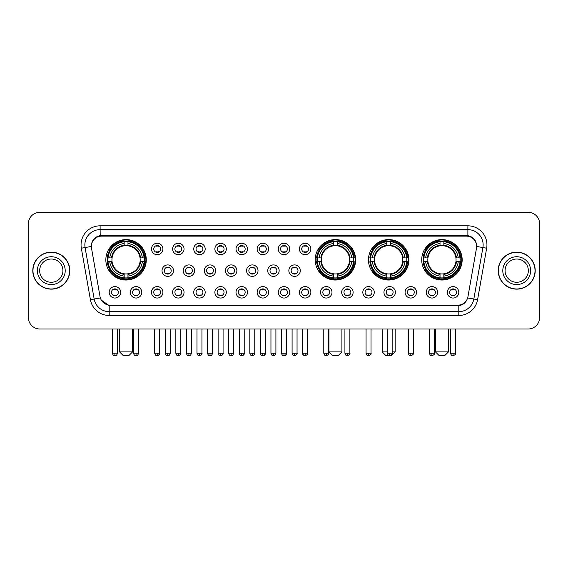 <?xml version="1.0" encoding="UTF-8"?>
<svg xmlns="http://www.w3.org/2000/svg" width="568" height="568" viewBox="0 0 568 568"><rect width="100%" height="100%" fill="white"/><g stroke="black" fill="none" stroke-linecap="round" stroke-linejoin="round"><path stroke-width="0.85" d="M315.204 259.81A20.221 20.221 0 0 0 335.425 280.031A20.221 20.221 0 0 0 355.646 259.81A20.221 20.221 0 0 0 335.425 239.597A20.221 20.221 0 0 0 315.204 259.81M368.462 259.81A20.221 20.221 0 0 0 388.682 280.031A20.221 20.221 0 0 0 408.903 259.81A20.221 20.221 0 0 0 388.682 239.597A20.221 20.221 0 0 0 368.462 259.81M421.719 259.81A20.221 20.221 0 0 0 441.94 280.031A20.221 20.221 0 0 0 462.16 259.81A20.221 20.221 0 0 0 441.94 239.597A20.221 20.221 0 0 0 421.719 259.81M105.84 259.81A20.221 20.221 0 0 0 126.061 280.031A20.221 20.221 0 0 0 146.281 259.81A20.221 20.221 0 0 0 126.061 239.597A20.221 20.221 0 0 0 105.84 259.81M141.78 292.314A5.723 5.723 0 0 1 136.057 298.037A5.723 5.723 0 0 1 130.335 292.314A5.723 5.723 0 0 1 136.057 286.591A5.723 5.723 0 0 1 141.78 292.314M132.621 292.314A3.436 3.436 0 0 0 136.057 295.75A3.436 3.436 0 0 0 139.494 292.314A3.436 3.436 0 0 0 136.057 288.885A3.436 3.436 0 0 0 132.621 292.314M162.917 292.314A5.723 5.723 0 0 1 157.194 298.037A5.723 5.723 0 0 1 151.471 292.314A5.723 5.723 0 0 1 157.194 286.591A5.723 5.723 0 0 1 162.917 292.314M153.758 292.314A3.436 3.436 0 0 0 157.194 295.75A3.436 3.436 0 0 0 160.623 292.314A3.436 3.436 0 0 0 157.194 288.885A3.436 3.436 0 0 0 153.758 292.314M184.046 292.314A5.723 5.723 0 0 1 178.324 298.037A5.723 5.723 0 0 1 172.601 292.314A5.723 5.723 0 0 1 178.324 286.591A5.723 5.723 0 0 1 184.046 292.314M174.894 292.314A3.436 3.436 0 0 0 178.324 295.75A3.436 3.436 0 0 0 181.76 292.314A3.436 3.436 0 0 0 178.324 288.885A3.436 3.436 0 0 0 174.894 292.314M205.183 292.314A5.723 5.723 0 0 1 199.46 298.037A5.723 5.723 0 0 1 193.738 292.314A5.723 5.723 0 0 1 199.46 286.591A5.723 5.723 0 0 1 205.183 292.314M196.031 292.314A3.436 3.436 0 0 0 199.46 295.75A3.436 3.436 0 0 0 202.897 292.314A3.436 3.436 0 0 0 199.46 288.885A3.436 3.436 0 0 0 196.031 292.314M226.32 292.314A5.723 5.723 0 0 1 220.597 298.037A5.723 5.723 0 0 1 214.874 292.314A5.723 5.723 0 0 1 220.597 286.591A5.723 5.723 0 0 1 226.32 292.314M217.161 292.314A3.436 3.436 0 0 0 220.597 295.75A3.436 3.436 0 0 0 224.026 292.314A3.436 3.436 0 0 0 220.597 288.885A3.436 3.436 0 0 0 217.161 292.314M247.456 292.314A5.723 5.723 0 0 1 241.734 298.037A5.723 5.723 0 0 1 236.011 292.314A5.723 5.723 0 0 1 241.734 286.591A5.723 5.723 0 0 1 247.456 292.314M238.297 292.314A3.436 3.436 0 0 0 241.734 295.75A3.436 3.436 0 0 0 245.163 292.314A3.436 3.436 0 0 0 241.734 288.885A3.436 3.436 0 0 0 238.297 292.314M268.586 292.314A5.723 5.723 0 0 1 262.863 298.037A5.723 5.723 0 0 1 257.141 292.314A5.723 5.723 0 0 1 262.863 286.591A5.723 5.723 0 0 1 268.586 292.314M259.434 292.314A3.436 3.436 0 0 0 262.863 295.75A3.436 3.436 0 0 0 266.3 292.314A3.436 3.436 0 0 0 262.863 288.885A3.436 3.436 0 0 0 259.434 292.314M289.723 292.314A5.723 5.723 0 0 1 284 298.037A5.723 5.723 0 0 1 278.277 292.314A5.723 5.723 0 0 1 284 286.591A5.723 5.723 0 0 1 289.723 292.314M280.564 292.314A3.436 3.436 0 0 0 284 295.75A3.436 3.436 0 0 0 287.436 292.314A3.436 3.436 0 0 0 284 288.885A3.436 3.436 0 0 0 280.564 292.314M310.859 292.314A5.723 5.723 0 0 1 305.137 298.037A5.723 5.723 0 0 1 299.414 292.314A5.723 5.723 0 0 1 305.137 286.591A5.723 5.723 0 0 1 310.859 292.314M301.7 292.314A3.436 3.436 0 0 0 305.137 295.75A3.436 3.436 0 0 0 308.566 292.314A3.436 3.436 0 0 0 305.137 288.885A3.436 3.436 0 0 0 301.7 292.314M331.989 292.314A5.723 5.723 0 0 1 326.266 298.037A5.723 5.723 0 0 1 320.544 292.314A5.723 5.723 0 0 1 326.266 286.591A5.723 5.723 0 0 1 331.989 292.314M322.837 292.314A3.436 3.436 0 0 0 326.266 295.75A3.436 3.436 0 0 0 329.703 292.314A3.436 3.436 0 0 0 326.266 288.885A3.436 3.436 0 0 0 322.837 292.314M353.126 292.314A5.723 5.723 0 0 1 347.403 298.037A5.723 5.723 0 0 1 341.68 292.314A5.723 5.723 0 0 1 347.403 286.591A5.723 5.723 0 0 1 353.126 292.314M343.974 292.314A3.436 3.436 0 0 0 347.403 295.75A3.436 3.436 0 0 0 350.839 292.314A3.436 3.436 0 0 0 347.403 288.885A3.436 3.436 0 0 0 343.974 292.314M374.262 292.314A5.723 5.723 0 0 1 368.54 298.037A5.723 5.723 0 0 1 362.817 292.314A5.723 5.723 0 0 1 368.54 286.591A5.723 5.723 0 0 1 374.262 292.314M365.103 292.314A3.436 3.436 0 0 0 368.54 295.75A3.436 3.436 0 0 0 371.969 292.314A3.436 3.436 0 0 0 368.54 288.885A3.436 3.436 0 0 0 365.103 292.314M395.399 292.314A5.723 5.723 0 0 1 389.676 298.037A5.723 5.723 0 0 1 383.954 292.314A5.723 5.723 0 0 1 389.676 286.591A5.723 5.723 0 0 1 395.399 292.314M386.24 292.314A3.436 3.436 0 0 0 389.676 295.75A3.436 3.436 0 0 0 393.106 292.314A3.436 3.436 0 0 0 389.676 288.885A3.436 3.436 0 0 0 386.24 292.314M416.529 292.314A5.723 5.723 0 0 1 410.806 298.037A5.723 5.723 0 0 1 405.083 292.314A5.723 5.723 0 0 1 410.806 286.591A5.723 5.723 0 0 1 416.529 292.314M407.377 292.314A3.436 3.436 0 0 0 410.806 295.75A3.436 3.436 0 0 0 414.242 292.314A3.436 3.436 0 0 0 410.806 288.885A3.436 3.436 0 0 0 407.377 292.314M437.665 292.314A5.723 5.723 0 0 1 431.943 298.037A5.723 5.723 0 0 1 426.22 292.314A5.723 5.723 0 0 1 431.943 286.591A5.723 5.723 0 0 1 437.665 292.314M428.506 292.314A3.436 3.436 0 0 0 431.943 295.75A3.436 3.436 0 0 0 435.379 292.314A3.436 3.436 0 0 0 431.943 288.885A3.436 3.436 0 0 0 428.506 292.314M458.802 292.314A5.723 5.723 0 0 1 453.079 298.037A5.723 5.723 0 0 1 447.357 292.314A5.723 5.723 0 0 1 453.079 286.591A5.723 5.723 0 0 1 458.802 292.314M449.643 292.314A3.436 3.436 0 0 0 453.079 295.75A3.436 3.436 0 0 0 456.509 292.314A3.436 3.436 0 0 0 453.079 288.885A3.436 3.436 0 0 0 449.643 292.314M120.643 292.314A5.723 5.723 0 0 1 114.921 298.037A5.723 5.723 0 0 1 109.198 292.314A5.723 5.723 0 0 1 114.921 286.591A5.723 5.723 0 0 1 120.643 292.314M111.491 292.314A3.436 3.436 0 0 0 114.921 295.75A3.436 3.436 0 0 0 118.357 292.314A3.436 3.436 0 0 0 114.921 288.885A3.436 3.436 0 0 0 111.491 292.314M173.481 270.645A5.723 5.723 0 0 1 167.759 276.368A5.723 5.723 0 0 1 162.036 270.645A5.723 5.723 0 0 1 167.759 264.922A5.723 5.723 0 0 1 173.481 270.645M164.322 270.645A3.436 3.436 0 0 0 167.759 274.081A3.436 3.436 0 0 0 171.195 270.645A3.436 3.436 0 0 0 167.759 267.216A3.436 3.436 0 0 0 164.322 270.645M194.618 270.645A5.723 5.723 0 0 1 188.895 276.368A5.723 5.723 0 0 1 183.173 270.645A5.723 5.723 0 0 1 188.895 264.922A5.723 5.723 0 0 1 194.618 270.645M185.459 270.645A3.436 3.436 0 0 0 188.895 274.081A3.436 3.436 0 0 0 192.325 270.645A3.436 3.436 0 0 0 188.895 267.216A3.436 3.436 0 0 0 185.459 270.645M215.748 270.645A5.723 5.723 0 0 1 210.025 276.368A5.723 5.723 0 0 1 204.31 270.645A5.723 5.723 0 0 1 210.025 264.922A5.723 5.723 0 0 1 215.748 270.645M206.596 270.645A3.436 3.436 0 0 0 210.025 274.081A3.436 3.436 0 0 0 213.461 270.645A3.436 3.436 0 0 0 210.025 267.216A3.436 3.436 0 0 0 206.596 270.645M236.884 270.645A5.723 5.723 0 0 1 231.162 276.368A5.723 5.723 0 0 1 225.439 270.645A5.723 5.723 0 0 1 231.162 264.922A5.723 5.723 0 0 1 236.884 270.645M227.732 270.645A3.436 3.436 0 0 0 231.162 274.081A3.436 3.436 0 0 0 234.598 270.645A3.436 3.436 0 0 0 231.162 267.216A3.436 3.436 0 0 0 227.732 270.645M258.021 270.645A5.723 5.723 0 0 1 252.298 276.368A5.723 5.723 0 0 1 246.576 270.645A5.723 5.723 0 0 1 252.298 264.922A5.723 5.723 0 0 1 258.021 270.645M248.862 270.645A3.436 3.436 0 0 0 252.298 274.081A3.436 3.436 0 0 0 255.735 270.645A3.436 3.436 0 0 0 252.298 267.216A3.436 3.436 0 0 0 248.862 270.645M279.158 270.645A5.723 5.723 0 0 1 273.435 276.368A5.723 5.723 0 0 1 267.713 270.645A5.723 5.723 0 0 1 273.435 264.922A5.723 5.723 0 0 1 279.158 270.645M269.999 270.645A3.436 3.436 0 0 0 273.435 274.081A3.436 3.436 0 0 0 276.864 270.645A3.436 3.436 0 0 0 273.435 267.216A3.436 3.436 0 0 0 269.999 270.645M300.287 270.645A5.723 5.723 0 0 1 294.565 276.368A5.723 5.723 0 0 1 288.842 270.645A5.723 5.723 0 0 1 294.565 264.922A5.723 5.723 0 0 1 300.287 270.645M291.135 270.645A3.436 3.436 0 0 0 294.565 274.081A3.436 3.436 0 0 0 298.001 270.645A3.436 3.436 0 0 0 294.565 267.216A3.436 3.436 0 0 0 291.135 270.645M162.917 248.976A5.723 5.723 0 0 1 157.194 254.698A5.723 5.723 0 0 1 151.471 248.976A5.723 5.723 0 0 1 157.194 243.253A5.723 5.723 0 0 1 162.917 248.976M153.758 248.976A3.436 3.436 0 0 0 157.194 252.412A3.436 3.436 0 0 0 160.623 248.976A3.436 3.436 0 0 0 157.194 245.546A3.436 3.436 0 0 0 153.758 248.976M184.046 248.976A5.723 5.723 0 0 1 178.324 254.698A5.723 5.723 0 0 1 172.601 248.976A5.723 5.723 0 0 1 178.324 243.253A5.723 5.723 0 0 1 184.046 248.976M174.894 248.976A3.436 3.436 0 0 0 178.324 252.412A3.436 3.436 0 0 0 181.76 248.976A3.436 3.436 0 0 0 178.324 245.546A3.436 3.436 0 0 0 174.894 248.976M205.183 248.976A5.723 5.723 0 0 1 199.46 254.698A5.723 5.723 0 0 1 193.738 248.976A5.723 5.723 0 0 1 199.46 243.253A5.723 5.723 0 0 1 205.183 248.976M196.031 248.976A3.436 3.436 0 0 0 199.46 252.412A3.436 3.436 0 0 0 202.897 248.976A3.436 3.436 0 0 0 199.46 245.546A3.436 3.436 0 0 0 196.031 248.976M226.32 248.976A5.723 5.723 0 0 1 220.597 254.698A5.723 5.723 0 0 1 214.874 248.976A5.723 5.723 0 0 1 220.597 243.253A5.723 5.723 0 0 1 226.32 248.976M217.161 248.976A3.436 3.436 0 0 0 220.597 252.412A3.436 3.436 0 0 0 224.026 248.976A3.436 3.436 0 0 0 220.597 245.546A3.436 3.436 0 0 0 217.161 248.976M247.456 248.976A5.723 5.723 0 0 1 241.734 254.698A5.723 5.723 0 0 1 236.011 248.976A5.723 5.723 0 0 1 241.734 243.253A5.723 5.723 0 0 1 247.456 248.976M238.297 248.976A3.436 3.436 0 0 0 241.734 252.412A3.436 3.436 0 0 0 245.163 248.976A3.436 3.436 0 0 0 241.734 245.546A3.436 3.436 0 0 0 238.297 248.976M268.586 248.976A5.723 5.723 0 0 1 262.863 254.698A5.723 5.723 0 0 1 257.141 248.976A5.723 5.723 0 0 1 262.863 243.253A5.723 5.723 0 0 1 268.586 248.976M259.434 248.976A3.436 3.436 0 0 0 262.863 252.412A3.436 3.436 0 0 0 266.3 248.976A3.436 3.436 0 0 0 262.863 245.546A3.436 3.436 0 0 0 259.434 248.976M289.723 248.976A5.723 5.723 0 0 1 284 254.698A5.723 5.723 0 0 1 278.277 248.976A5.723 5.723 0 0 1 284 243.253A5.723 5.723 0 0 1 289.723 248.976M280.564 248.976A3.436 3.436 0 0 0 284 252.412A3.436 3.436 0 0 0 287.436 248.976A3.436 3.436 0 0 0 284 245.546A3.436 3.436 0 0 0 280.564 248.976M310.859 248.976A5.723 5.723 0 0 1 305.137 254.698A5.723 5.723 0 0 1 299.414 248.976A5.723 5.723 0 0 1 305.137 243.253A5.723 5.723 0 0 1 310.859 248.976M301.7 248.976A3.436 3.436 0 0 0 305.137 252.412A3.436 3.436 0 0 0 308.566 248.976A3.436 3.436 0 0 0 305.137 245.546A3.436 3.436 0 0 0 301.7 248.976M91.505 248.209A10.302 10.302 0 0 1 101.644 236.125L466.356 236.125A10.302 10.302 0 0 1 476.495 248.209L467.954 296.659A10.302 10.302 0 0 1 457.808 305.172L110.192 305.172A10.302 10.302 0 0 1 100.046 296.659L91.505 248.209M107.657 261.72A18.503 18.503 0 0 1 107.657 257.907M423.536 261.72A18.503 18.503 0 0 1 423.536 257.907M370.279 261.72A18.503 18.503 0 0 1 370.279 257.907M317.022 261.72A18.503 18.503 0 0 1 317.022 257.907M32.788 270.645A18.503 18.503 0 0 0 51.29 289.147A18.503 18.503 0 0 0 69.793 270.645A18.503 18.503 0 0 0 51.29 252.142A18.503 18.503 0 0 0 32.788 270.645M498.207 270.645A18.503 18.503 0 0 0 516.71 289.147A18.503 18.503 0 0 0 535.212 270.645A18.503 18.503 0 0 0 516.71 252.142A18.503 18.503 0 0 0 498.207 270.645M91.391 244.9L91.363 246.441L91.391 244.9C92.186 239.824 95.097 236.749 100.117 235.663L467.883 235.663C472.895 236.742 475.806 239.817 476.609 244.9L476.637 246.441M100.117 225.823L467.883 225.823A19.078 19.078 0 0 1 486.662 248.209L477.581 299.712A19.078 19.078 0 0 1 458.795 315.474L109.205 315.474A19.078 19.078 0 0 1 90.418 299.712L81.338 248.209A19.078 19.078 0 0 1 100.117 225.823L100.117 229.635L467.883 229.635A15.258 15.258 0 0 1 482.906 247.549L473.826 299.045A15.258 15.258 0 0 1 458.795 311.662L109.205 311.662A15.258 15.258 0 0 1 94.174 299.045L85.093 247.549A15.258 15.258 0 0 1 100.117 229.635L100.202 235.649M94.139 238.794L96.879 236.721M96.972 236.671L99.634 235.748M458.795 315.474L458.795 305.676C463.332 304.924 466.264 302.346 467.599 297.951C466.271 302.346 463.339 304.917 458.795 305.676L110.391 305.747L109.205 305.676L101.168 300.025M475.586 241.279L476.609 244.9M539.6 223.721A11.445 11.445 0 0 0 528.155 212.283L39.845 212.283A11.445 11.445 0 0 0 28.4 223.721L28.4 317.569A11.445 11.445 0 0 0 39.845 329.014L528.155 329.014A11.445 11.445 0 0 0 539.6 317.569L539.6 223.721L539.6 317.569M467.641 297.959L473.826 299.045L482.906 247.549L486.662 248.209M28.4 223.721L28.4 317.569M528.155 212.283L39.845 212.283M39.845 329.014L528.155 329.014M62.92 270.645A11.63 11.63 0 0 0 51.29 259.022A11.63 11.63 0 0 0 39.661 270.645A11.63 11.63 0 0 0 51.29 282.275A11.63 11.63 0 0 0 62.92 270.645A11.63 11.63 0 0 1 51.29 282.275A11.63 11.63 0 0 1 39.661 270.645M69.601 270.645A18.311 18.311 0 0 0 51.29 252.334A18.311 18.311 0 0 0 32.98 270.645A18.311 18.311 0 0 0 51.29 288.963A18.311 18.311 0 0 0 69.601 270.645M528.339 270.645A11.63 11.63 0 0 0 516.71 259.022A11.63 11.63 0 0 0 505.08 270.645A11.63 11.63 0 0 0 516.71 282.275A11.63 11.63 0 0 0 528.339 270.645A11.63 11.63 0 0 1 516.71 282.275A11.63 11.63 0 0 1 505.08 270.645M535.02 270.645A18.311 18.311 0 0 0 516.71 252.334A18.311 18.311 0 0 0 498.399 270.645A18.311 18.311 0 0 0 516.71 288.963A18.311 18.311 0 0 0 535.02 270.645M128.73 355.717L123.391 355.717L119.578 351.904L132.55 351.904L128.73 355.717M140.047 261.72A14.115 14.115 0 0 0 127.97 245.83L127.97 245.262L127.97 245.83A14.115 14.115 0 0 0 112.073 261.72A14.115 14.115 0 0 0 140.047 261.72L140.608 261.72L140.047 261.72A14.115 14.115 0 0 1 127.97 273.797L127.97 276.105A16.401 16.401 0 0 0 142.355 261.72L144.89 261.72A18.921 18.921 0 0 1 127.97 278.639L127.97 277.873A18.162 18.162 0 0 0 144.123 261.72M108.041 261.72A18.119 18.119 0 0 1 108.041 257.907M127.97 241.791A18.119 18.119 0 0 0 124.158 241.791M144.08 257.907A18.119 18.119 0 0 1 144.08 261.72M144.89 257.907A18.921 18.921 0 0 0 127.97 240.988L127.97 241.755A18.162 18.162 0 0 1 144.123 257.907L144.89 257.907M107.238 261.72A18.921 18.921 0 0 0 124.158 278.639L124.158 277.873A18.162 18.162 0 0 1 108.005 261.72L107.238 261.72M144.123 257.907L142.355 257.907A16.401 16.401 0 0 0 127.97 243.523L127.97 241.755M127.97 277.873L127.97 276.105M108.005 261.72L109.766 261.72A16.401 16.401 0 0 0 124.158 276.105L124.158 277.873M127.97 243.523L127.97 245.262A14.676 14.676 0 0 1 140.608 257.907L142.355 257.907M142.355 261.72L140.608 261.72A14.676 14.676 0 0 1 127.97 274.365M124.158 276.105L124.158 273.797A14.115 14.115 0 0 1 112.073 261.72L109.766 261.72M140.047 257.907L140.608 257.907M127.97 277.83A18.119 18.119 0 0 1 124.158 277.83M124.158 240.988A18.921 18.921 0 0 0 107.238 257.907L108.005 257.907A18.162 18.162 0 0 1 124.158 241.755L124.158 240.988M124.158 241.755L124.158 243.523A16.401 16.401 0 0 0 109.766 257.907L108.005 257.907M124.158 245.83L124.158 243.523M109.766 257.907L111.513 257.907A14.676 14.676 0 0 1 124.158 245.262M124.158 273.797L124.158 274.365A14.676 14.676 0 0 1 111.513 261.72M110.192 249.515L109.106 249.515A19.837 19.837 0 0 1 145.898 259.81A19.837 19.837 0 0 1 109.106 270.112L110.192 270.112M338.095 355.717L332.756 355.717L328.943 351.904L341.908 351.904L338.095 355.717M349.412 261.72A14.115 14.115 0 0 0 337.335 245.83L337.335 245.262L337.335 245.83A14.115 14.115 0 0 0 321.438 261.72A14.115 14.115 0 0 0 349.412 261.72L349.973 261.72L349.412 261.72A14.115 14.115 0 0 1 337.335 273.797L337.335 276.105A16.401 16.401 0 0 0 351.72 261.72L354.247 261.72A18.921 18.921 0 0 1 337.335 278.639L337.335 277.873A18.162 18.162 0 0 0 353.481 261.72M317.406 261.72A18.119 18.119 0 0 1 317.406 257.907M337.335 241.791A18.119 18.119 0 0 0 333.515 241.791M353.445 257.907A18.119 18.119 0 0 1 353.445 261.72M354.247 257.907A18.921 18.921 0 0 0 337.335 240.988L337.335 241.755A18.162 18.162 0 0 1 353.481 257.907L354.247 257.907M316.596 261.72A18.921 18.921 0 0 0 333.515 278.639L333.515 277.873A18.162 18.162 0 0 1 317.37 261.72L316.596 261.72M353.481 257.907L351.72 257.907A16.401 16.401 0 0 0 337.335 243.523L337.335 241.755M337.335 277.873L337.335 276.105M317.37 261.72L319.131 261.72A16.401 16.401 0 0 0 333.515 276.105L333.515 277.873M337.335 243.523L337.335 245.262A14.676 14.676 0 0 1 349.973 257.907L351.72 257.907M351.72 261.72L349.973 261.72A14.676 14.676 0 0 1 337.335 274.365M333.515 276.105L333.515 273.797A14.115 14.115 0 0 1 321.438 261.72L319.131 261.72M349.412 257.907L349.973 257.907M337.335 277.83A18.119 18.119 0 0 1 333.515 277.83M333.515 240.988A18.921 18.921 0 0 0 316.596 257.907L317.37 257.907A18.162 18.162 0 0 1 333.515 241.755L333.515 240.988M333.515 241.755L333.515 243.523A16.401 16.401 0 0 0 319.131 257.907L317.37 257.907M333.515 245.83L333.515 243.523M319.131 257.907L320.877 257.907A14.676 14.676 0 0 1 333.515 245.262M333.515 273.797L333.515 274.365A14.676 14.676 0 0 1 320.877 261.72M319.55 249.515L318.471 249.515A19.837 19.837 0 0 1 355.263 259.81A19.837 19.837 0 0 1 318.471 270.112L319.55 270.112M392.154 351.904L395.165 351.904L391.352 355.717L386.013 355.717L382.193 351.904L387.191 351.904M402.669 261.72A14.115 14.115 0 0 0 390.592 245.83L390.592 245.262L390.592 245.83A14.115 14.115 0 0 0 374.695 261.72A14.115 14.115 0 0 0 402.669 261.72L403.23 261.72L402.669 261.72A14.115 14.115 0 0 1 390.592 273.797L390.592 276.105A16.401 16.401 0 0 0 404.977 261.72L407.505 261.72A18.921 18.921 0 0 1 390.592 278.639L390.592 277.873A18.162 18.162 0 0 0 406.738 261.72M370.663 261.72A18.119 18.119 0 0 1 370.663 257.907M390.592 241.791A18.119 18.119 0 0 0 386.772 241.791M406.702 257.907A18.119 18.119 0 0 1 406.702 261.72M407.505 257.907A18.921 18.921 0 0 0 390.592 240.988L390.592 241.755A18.162 18.162 0 0 1 406.738 257.907L407.505 257.907M369.853 261.72A18.921 18.921 0 0 0 386.772 278.639L386.772 277.873A18.162 18.162 0 0 1 370.62 261.72L369.853 261.72M406.738 257.907L404.977 257.907A16.401 16.401 0 0 0 390.592 243.523L390.592 241.755M390.592 277.873L390.592 276.105M370.62 261.72L372.388 261.72A16.401 16.401 0 0 0 386.772 276.105L386.772 277.873M390.592 243.523L390.592 245.262A14.676 14.676 0 0 1 403.23 257.907L404.977 257.907M404.977 261.72L403.23 261.72A14.676 14.676 0 0 1 390.592 274.365M386.772 276.105L386.772 273.797A14.115 14.115 0 0 1 374.695 261.72L372.388 261.72M402.669 257.907L403.23 257.907M390.592 277.83A18.119 18.119 0 0 1 386.772 277.83M386.772 240.988A18.921 18.921 0 0 0 369.853 257.907L370.62 257.907A18.162 18.162 0 0 1 386.772 241.755L386.772 240.988M386.772 241.755L386.772 243.523A16.401 16.401 0 0 0 372.388 257.907L370.62 257.907M386.772 245.83L386.772 243.523M372.388 257.907L374.135 257.907A14.676 14.676 0 0 1 386.772 245.262M386.772 273.797L386.772 274.365A14.676 14.676 0 0 1 374.135 261.72M372.807 249.515L371.728 249.515A19.837 19.837 0 0 1 408.52 259.81A19.837 19.837 0 0 1 371.728 270.112L372.807 270.112M444.609 355.717L439.27 355.717L435.45 351.904L448.422 351.904L444.609 355.717M455.926 261.72A14.115 14.115 0 0 0 443.842 245.83L443.842 245.262L443.842 245.83A14.115 14.115 0 0 0 427.952 261.72A14.115 14.115 0 0 0 455.926 261.72L456.487 261.72L455.926 261.72A14.115 14.115 0 0 1 443.842 273.797L443.842 276.105A16.401 16.401 0 0 0 458.234 261.72L460.762 261.72A18.921 18.921 0 0 1 443.842 278.639L443.842 277.873A18.162 18.162 0 0 0 459.995 261.72M423.92 261.72A18.119 18.119 0 0 1 423.92 257.907M443.842 241.791A18.119 18.119 0 0 0 440.03 241.791M459.959 257.907A18.119 18.119 0 0 1 459.959 261.72M460.762 257.907A18.921 18.921 0 0 0 443.842 240.988L443.842 241.755A18.162 18.162 0 0 1 459.995 257.907L460.762 257.907M423.11 261.72A18.921 18.921 0 0 0 440.03 278.639L440.03 277.873A18.162 18.162 0 0 1 423.877 261.72L423.11 261.72M459.995 257.907L458.234 257.907A16.401 16.401 0 0 0 443.842 243.523L443.842 241.755M443.842 277.873L443.842 276.105M423.877 261.72L425.645 261.72A16.401 16.401 0 0 0 440.03 276.105L440.03 277.873M443.842 243.523L443.842 245.262A14.676 14.676 0 0 1 456.487 257.907L458.234 257.907M458.234 261.72L456.487 261.72A14.676 14.676 0 0 1 443.842 274.365M440.03 276.105L440.03 273.797A14.115 14.115 0 0 1 427.952 261.72L425.645 261.72M455.926 257.907L456.487 257.907M443.842 277.83A18.119 18.119 0 0 1 440.03 277.83M440.03 240.988A18.921 18.921 0 0 0 423.11 257.907L423.877 257.907A18.162 18.162 0 0 1 440.03 241.755L440.03 240.988M440.03 241.755L440.03 243.523A16.401 16.401 0 0 0 425.645 257.907L423.877 257.907M440.03 245.83L440.03 243.523M425.645 257.907L427.392 257.907A14.676 14.676 0 0 1 440.03 245.262M440.03 273.797L440.03 274.365A14.676 14.676 0 0 1 427.392 261.72M426.064 249.515L424.985 249.515A19.837 19.837 0 0 1 461.777 259.81A19.837 19.837 0 0 1 424.985 270.112L426.064 270.112M156.051 252.213L156.051 251.674A2.925 2.925 0 0 0 158.337 251.674L158.337 252.213M158.337 245.745L158.337 246.285A2.925 2.925 0 0 0 156.051 246.285L156.051 245.745M177.18 252.213L177.18 251.674A2.925 2.925 0 0 0 179.474 251.674L179.474 252.213M179.474 245.745L179.474 246.285A2.925 2.925 0 0 0 177.18 246.285L177.18 245.745M198.317 252.213L198.317 251.674A2.925 2.925 0 0 0 200.603 251.674L200.603 252.213M200.603 245.745L200.603 246.285A2.925 2.925 0 0 0 198.317 246.285L198.317 245.745M219.454 252.213L219.454 251.674A2.925 2.925 0 0 0 221.74 251.674L221.74 252.213M221.74 245.745L221.74 246.285A2.925 2.925 0 0 0 219.454 246.285L219.454 245.745M240.584 252.213L240.584 251.674A2.925 2.925 0 0 0 242.877 251.674L242.877 252.213M242.877 245.745L242.877 246.285A2.925 2.925 0 0 0 240.584 246.285L240.584 245.745M261.72 252.213L261.72 251.674A2.925 2.925 0 0 0 264.006 251.674L264.006 252.213M264.006 245.745L264.006 246.285A2.925 2.925 0 0 0 261.72 246.285L261.72 245.745M282.857 252.213L282.857 251.674A2.925 2.925 0 0 0 285.143 251.674L285.143 252.213M285.143 245.745L285.143 246.285A2.925 2.925 0 0 0 282.857 246.285L282.857 245.745M303.994 252.213L303.994 251.674A2.925 2.925 0 0 0 306.28 251.674L306.28 252.213M306.28 245.745L306.28 246.285A2.925 2.925 0 0 0 303.994 246.285L303.994 245.745M166.616 273.882L166.616 273.343A2.925 2.925 0 0 0 168.902 273.343L168.902 273.882M168.902 267.407L168.902 267.954A2.925 2.925 0 0 0 166.616 267.954L166.616 267.407M187.752 273.882L187.752 273.343A2.925 2.925 0 0 0 190.039 273.343L190.039 273.882M190.039 267.407L190.039 267.954A2.925 2.925 0 0 0 187.752 267.954L187.752 267.407M208.882 273.882L208.882 273.343A2.925 2.925 0 0 0 211.175 273.343L211.175 273.882M211.175 267.407L211.175 267.954A2.925 2.925 0 0 0 208.882 267.954L208.882 267.407M230.019 273.882L230.019 273.343A2.925 2.925 0 0 0 232.305 273.343L232.305 273.882M232.305 267.407L232.305 267.954A2.925 2.925 0 0 0 230.019 267.954L230.019 267.407M251.155 273.882L251.155 273.343A2.925 2.925 0 0 0 253.442 273.343L253.442 273.882M253.442 267.407L253.442 267.954A2.925 2.925 0 0 0 251.155 267.954L251.155 267.407M272.285 273.882L272.285 273.343A2.925 2.925 0 0 0 274.578 273.343L274.578 273.882M274.578 267.407L274.578 267.954A2.925 2.925 0 0 0 272.285 267.954L272.285 267.407M293.422 273.882L293.422 273.343A2.925 2.925 0 0 0 295.715 273.343L295.715 273.882M295.715 267.407L295.715 267.954A2.925 2.925 0 0 0 293.422 267.954L293.422 267.407M113.777 295.552L113.777 295.012A2.925 2.925 0 0 0 116.064 295.012L116.064 295.552M116.064 289.076L116.064 289.623A2.925 2.925 0 0 0 113.777 289.623L113.777 289.076M134.914 295.552L134.914 295.012A2.925 2.925 0 0 0 137.2 295.012L137.2 295.552M137.2 289.076L137.2 289.623A2.925 2.925 0 0 0 134.914 289.623L134.914 289.076M156.051 295.552L156.051 295.012A2.925 2.925 0 0 0 158.337 295.012L158.337 295.552M158.337 289.076L158.337 289.623A2.925 2.925 0 0 0 156.051 289.623L156.051 289.076M177.18 295.552L177.18 295.012A2.925 2.925 0 0 0 179.474 295.012L179.474 295.552M179.474 289.076L179.474 289.623A2.925 2.925 0 0 0 177.18 289.623L177.18 289.076M198.317 295.552L198.317 295.012A2.925 2.925 0 0 0 200.603 295.012L200.603 295.552M200.603 289.076L200.603 289.623A2.925 2.925 0 0 0 198.317 289.623L198.317 289.076M219.454 295.552L219.454 295.012A2.925 2.925 0 0 0 221.74 295.012L221.74 295.552M221.74 289.076L221.74 289.623A2.925 2.925 0 0 0 219.454 289.623L219.454 289.076M240.584 295.552L240.584 295.012A2.925 2.925 0 0 0 242.877 295.012L242.877 295.552M242.877 289.076L242.877 289.623A2.925 2.925 0 0 0 240.584 289.623L240.584 289.076M261.72 295.552L261.72 295.012A2.925 2.925 0 0 0 264.006 295.012L264.006 295.552M264.006 289.076L264.006 289.623A2.925 2.925 0 0 0 261.72 289.623L261.72 289.076M282.857 295.552L282.857 295.012A2.925 2.925 0 0 0 285.143 295.012L285.143 295.552M285.143 289.076L285.143 289.623A2.925 2.925 0 0 0 282.857 289.623L282.857 289.076M303.994 295.552L303.994 295.012A2.925 2.925 0 0 0 306.28 295.012L306.28 295.552M306.28 289.076L306.28 289.623A2.925 2.925 0 0 0 303.994 289.623L303.994 289.076M325.123 295.552L325.123 295.012A2.925 2.925 0 0 0 327.416 295.012L327.416 295.552M327.416 289.076L327.416 289.623A2.925 2.925 0 0 0 325.123 289.623L325.123 289.076M346.26 295.552L346.26 295.012A2.925 2.925 0 0 0 348.546 295.012L348.546 295.552M348.546 289.076L348.546 289.623A2.925 2.925 0 0 0 346.26 289.623L346.26 289.076M367.397 295.552L367.397 295.012A2.925 2.925 0 0 0 369.683 295.012L369.683 295.552M369.683 289.076L369.683 289.623A2.925 2.925 0 0 0 367.397 289.623L367.397 289.076M388.526 295.552L388.526 295.012A2.925 2.925 0 0 0 390.82 295.012L390.82 295.552M390.82 289.076L390.82 289.623A2.925 2.925 0 0 0 388.526 289.623L388.526 289.076M409.663 295.552L409.663 295.012A2.925 2.925 0 0 0 411.949 295.012L411.949 295.552M411.949 289.076L411.949 289.623A2.925 2.925 0 0 0 409.663 289.623L409.663 289.076M430.8 295.552L430.8 295.012A2.925 2.925 0 0 0 433.086 295.012L433.086 295.552M433.086 289.076L433.086 289.623A2.925 2.925 0 0 0 430.8 289.623L430.8 289.076M451.936 295.552L451.936 295.012A2.925 2.925 0 0 0 454.222 295.012L454.222 295.552M454.222 289.076L454.222 289.623A2.925 2.925 0 0 0 451.936 289.623L451.936 289.076M467.883 225.823L467.883 235.663M81.338 248.209L85.093 247.549A15.258 15.258 0 0 1 84.859 244.9M85.093 247.549L91.349 246.441M109.205 315.474L109.205 305.676M90.418 299.712L100.358 297.959M476.651 246.441L482.906 247.549M473.826 299.045L477.581 299.712M65.206 270.645A13.916 13.916 0 0 0 51.29 256.729A13.916 13.916 0 0 0 37.374 270.645A13.916 13.916 0 0 0 51.29 284.568A13.916 13.916 0 0 0 65.206 270.645M530.626 270.645A13.916 13.916 0 0 0 516.71 256.729A13.916 13.916 0 0 0 502.794 270.645A13.916 13.916 0 0 0 516.71 284.568A13.916 13.916 0 0 0 530.626 270.645M124.158 278.008A18.29 18.29 0 0 0 127.97 278.008M144.251 261.72A18.29 18.29 0 0 0 144.251 257.907M127.97 241.62A18.29 18.29 0 0 0 124.158 241.62M333.515 278.008A18.29 18.29 0 0 0 337.335 278.008M353.615 261.72A18.29 18.29 0 0 0 353.615 257.907M337.335 241.62A18.29 18.29 0 0 0 333.515 241.62M386.772 278.008A18.29 18.29 0 0 0 390.592 278.008M406.873 261.72A18.29 18.29 0 0 0 406.873 257.907M390.592 241.62A18.29 18.29 0 0 0 386.772 241.62M440.03 278.008A18.29 18.29 0 0 0 443.842 278.008M460.13 261.72A18.29 18.29 0 0 0 460.13 257.907M443.842 241.62A18.29 18.29 0 0 0 440.03 241.62M167.759 353.239L165.281 353.239C165.714 355.007 166.538 355.838 167.759 355.717L167.759 353.239L170.237 353.239L170.237 329.014M188.895 353.239L186.418 353.239C186.844 355.007 187.674 355.838 188.895 355.717L188.895 353.239L191.373 353.239L191.373 329.014M210.025 353.239L207.547 353.239C207.98 355.007 208.811 355.838 210.025 355.717L210.025 353.239L212.51 353.239L212.51 329.014M231.162 353.239L228.684 353.239C229.117 355.007 229.941 355.838 231.162 355.717L231.162 353.239L233.64 353.239L233.64 329.014M252.298 353.239L249.821 353.239C250.254 355.007 251.077 355.838 252.298 355.717L252.298 353.239L254.776 353.239L254.776 329.014M273.435 353.239L270.95 353.239C271.383 355.007 272.214 355.838 273.435 355.717L273.435 353.239L275.913 353.239L275.913 329.014M294.565 353.239L292.087 353.239C292.52 355.007 293.344 355.838 294.565 355.717L294.565 353.239L297.05 353.239L297.05 329.014M114.921 353.239L112.443 353.239C112.876 355.007 113.699 355.838 114.921 355.717L114.921 353.239L117.406 353.239L117.406 329.014M136.057 353.239L133.579 353.239C134.012 355.007 134.836 355.838 136.057 355.717L136.057 353.239L138.535 353.239L138.535 329.014M157.194 353.239L154.709 353.239C155.142 355.007 155.973 355.838 157.194 355.717L157.194 353.239L159.672 353.239C160.176 354.034 159.345 354.858 157.194 355.717C158.415 355.838 159.239 355.007 159.672 353.239L159.672 329.014M178.324 353.239L175.846 353.239C176.279 355.007 177.109 355.838 178.324 355.717L178.324 353.239L180.809 353.239C181.313 354.034 180.482 354.858 178.324 355.717C179.545 355.838 180.375 355.007 180.809 353.239L180.809 329.014M199.46 353.239L196.982 353.239C197.416 355.007 198.239 355.838 199.46 355.717L199.46 353.239L201.938 353.239C202.442 354.034 201.619 354.858 199.46 355.717C200.681 355.838 201.505 355.007 201.938 353.239L201.938 329.014M220.597 353.239L218.119 353.239C218.552 355.007 219.376 355.838 220.597 355.717L220.597 353.239L223.075 353.239C223.579 354.034 222.755 354.858 220.597 355.717C221.818 355.838 222.642 355.007 223.075 353.239L223.075 329.014M241.734 353.239L239.249 353.239C239.682 355.007 240.512 355.838 241.734 355.717L241.734 353.239L244.212 353.239C244.716 354.034 243.885 354.858 241.734 355.717C242.948 355.838 243.779 355.007 244.212 353.239L244.212 329.014M262.863 353.239L260.385 353.239C260.819 355.007 261.642 355.838 262.863 355.717L262.863 353.239L265.348 353.239C265.845 354.034 265.022 354.858 262.863 355.717C264.084 355.838 264.915 355.007 265.348 353.239L265.348 329.014M284 353.239L281.522 353.239L281.522 329.014L281.522 353.239C281.955 355.007 282.779 355.838 284 355.717L284 353.239L286.478 353.239C286.982 354.034 286.158 354.858 284 355.717C285.221 355.838 286.045 355.007 286.478 353.239L286.478 329.014M305.137 353.239L302.652 353.239C302.155 354.034 302.978 354.858 305.137 355.717L305.137 353.239L307.615 353.239L307.615 329.014M326.266 353.239L323.788 353.239C324.221 355.007 325.052 355.838 326.266 355.717L326.266 353.239L328.751 353.239L328.751 329.014M347.403 353.239L344.925 353.239C345.358 355.007 346.182 355.838 347.403 355.717L347.403 353.239L349.881 353.239L349.881 329.014M368.54 353.239L366.062 353.239C366.495 355.007 367.318 355.838 368.54 355.717L368.54 353.239L371.018 353.239L371.018 329.014M389.676 353.239L387.191 353.239C387.625 355.007 388.455 355.838 389.676 355.717L389.676 353.239L392.154 353.239L392.154 329.014M410.806 353.239L408.328 353.239C408.761 355.007 409.585 355.838 410.806 355.717L410.806 353.239L413.291 353.239L413.291 329.014M431.943 353.239L429.465 353.239C429.898 355.007 430.721 355.838 431.943 355.717L431.943 353.239L434.421 353.239L434.421 329.014M453.079 353.239L450.594 353.239C451.027 355.007 451.858 355.838 453.079 355.717L453.079 353.239L455.557 353.239L455.557 329.014M132.55 329.014L132.55 351.904M119.578 329.014L119.578 351.904M341.908 329.014L341.908 351.904M328.943 329.014L328.943 351.904M395.165 329.014L395.165 351.904M382.193 329.014L382.193 351.904M448.422 329.014L448.422 351.904M435.45 329.014L435.45 351.904M302.652 353.239L302.652 329.014L302.652 353.239C303.085 355.007 303.916 355.838 305.137 355.717C307.288 354.858 308.119 354.034 307.615 353.239M165.281 353.239L165.281 329.014M170.237 353.239C169.804 355.007 168.98 355.838 167.759 355.717M186.418 353.239L186.418 329.014M191.373 353.239C190.94 355.007 190.117 355.838 188.895 355.717M207.547 353.239L207.547 329.014M212.51 353.239C212.077 355.007 211.246 355.838 210.025 355.717M228.684 353.239L228.684 329.014M233.64 353.239C233.214 355.007 232.383 355.838 231.162 355.717M249.821 353.239L249.821 329.014M254.776 353.239C254.343 355.007 253.52 355.838 252.298 355.717M270.95 353.239L270.95 329.014M275.913 353.239C275.48 355.007 274.656 355.838 273.435 355.717M292.087 353.239L292.087 329.014M297.05 353.239C297.547 354.034 296.723 354.858 294.565 355.717M112.443 353.239L112.443 329.014M117.406 353.239C116.972 355.007 116.142 355.838 114.921 355.717M133.579 353.239L133.579 329.014M138.535 353.239C138.102 355.007 137.278 355.838 136.057 355.717M154.709 353.239L154.709 329.014M175.846 353.239L175.846 329.014M196.982 353.239L196.982 329.014M218.119 353.239L218.119 329.014M239.249 353.239L239.249 329.014M260.385 353.239L260.385 329.014M323.788 353.239L323.788 329.014M328.751 353.239C329.255 354.034 328.425 354.858 326.266 355.717M344.925 353.239L344.925 329.014M349.881 353.239C350.385 354.034 349.561 354.858 347.403 355.717M366.062 353.239L366.062 329.014M371.018 353.239C371.522 354.034 370.698 354.858 368.54 355.717M387.191 353.239L387.191 329.014M392.154 353.239C392.658 354.034 391.828 354.858 389.676 355.717M408.328 353.239L408.328 329.014M413.291 353.239C413.788 354.034 412.964 354.858 410.806 355.717M429.465 353.239L429.465 329.014M434.421 353.239C434.925 354.034 434.101 354.858 431.943 355.717M450.594 353.239L450.594 329.014M455.557 353.239C456.061 354.034 455.231 354.858 453.079 355.717"/></g></svg>
